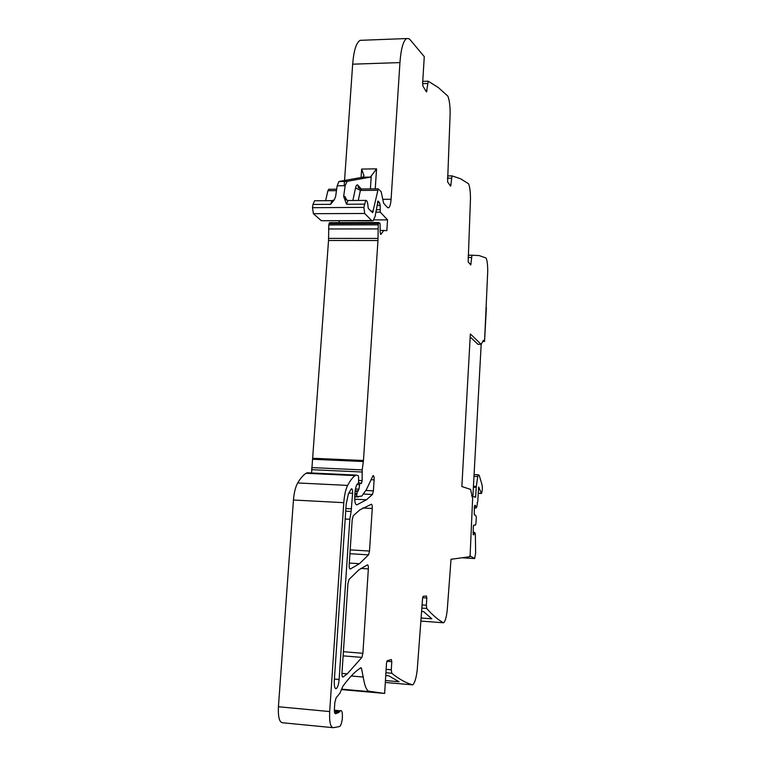 <?xml version="1.0" encoding="UTF-8"?>
<svg xmlns="http://www.w3.org/2000/svg" width="766" height="766" viewBox="0 0 766 766"><rect width="100%" height="100%" fill="white"/><g stroke="black" fill="none" stroke-linecap="round" stroke-linejoin="round"><path stroke-width="1.15" d="M470.18 336.983L477.898 344.279L481.211 344.346L483.384 340.248L484.562 341.368L486.391 307.568L484.562 341.368L482.81 341.33M471.588 495.793L472.9 496.186L481.182 344.346L470.353 333.938L461.85 486.554L470.573 489.378L472.632 498.513L470.152 554.613L469.788 556.71L451.021 559.285L447.258 609.889C446.492 616.735 445.352 620.967 443.849 622.605L443.418 622.777C438.037 619.799 432.474 615.021 426.71 608.443L426.356 605.236L422.181 604.939M373.932 219.899L387.539 219.861L380.29 212.144L380.147 205.211L379.563 202.684L377.964 200.998L375.149 216.223L373.08 220.857L371.673 220.56L364.673 213.475L363.898 207.394L365.727 200.405C367.019 200.223 367.795 202.454 368.063 207.088L368.408 208.601L372.678 212.651L378.232 188.819L381.171 191.73L383.613 203.22L387.405 207.404L388.697 207.73C389.932 206.772 390.737 203.947 391.091 199.265L399.948 62.582C401.001 48.765 403.232 40.751 406.622 38.549L408.92 38.683L410.193 39.822L424.278 56.646L422.621 83.341L422.976 86.194L426.461 91.949L428.271 81.206L438.305 87.544L447.813 96.056C449.364 99.8 450.14 105.651 450.14 113.627L447.593 181.906L450.667 186.176L452.045 175.883L460.481 178.746L468.524 183.754C469.836 186.713 470.477 191.816 470.468 199.055L468.16 261.867L470.755 264.959L471.971 255.212L479.171 255.576L486.065 258.018C487.186 260.383 487.731 264.883 487.712 271.528L484.562 341.368M387.539 219.861L386.84 230.643L380.185 230.346M386.868 661.278L391.799 661.68L391.378 659.564L387.232 660.723L386.514 663.203L384.637 693.45L368.427 691.152C366.464 689.764 364.932 686.164 363.84 680.361L361.485 668.297L360.757 667.722L356.985 670.547C352.446 674.3 347.726 679.566 342.833 686.346L339.913 693.23L336.082 697.855L334.847 702.499L334.407 708.933C334.282 712.16 334.675 713.759 335.585 713.73L338.61 712.572L340.382 710.781C341.301 710.13 341.933 710.972 342.297 713.309C342.68 718.249 342.048 722.386 340.42 725.728L339.491 726.541L333.325 727.7C330.462 727.317 329.246 721.945 329.677 711.557L343.79 502.668C344.365 495.19 345.638 489.436 347.63 485.405C350.091 480.703 352.59 477.438 355.127 475.6L356.104 475.092L358.201 475.638L358.565 476.95L358.622 481.527L358.057 484.035L357.234 484.102C356.056 485.749 355.3 488.708 354.955 492.988L354.754 495.995C354.572 501.72 355.271 504.67 356.841 504.851L366.426 499.786L372.448 494.491L373.406 490.853L374.114 479.861C374.191 476.892 373.827 475.485 373.032 475.638L366.407 489.589L361.83 496.052L357.061 496.674L356.717 494.893L357.358 491.667L358.948 489.177L359.896 482.934L361.447 483.566L362.117 480.636L362.203 469.912L363.467 460.5L377.964 240.534L378.251 224.831L378.816 222.523L380.127 223.691L380.156 232.222L380.836 234.425L383.871 230.346M357.358 491.667L355.079 491.552L357.358 491.667M391.799 661.68L391.292 669.8L386.131 669.36M422.631 597.719L426.777 598.016L426.451 596.025L423.138 596.341L422.564 598.447L417.24 669.723C416.311 677.594 414.894 682.573 412.998 684.641L412.577 684.842C405.923 682.946 398.99 679.088 391.761 673.257L391.292 669.8M426.777 598.016L426.356 605.236M372.257 508.48L369.509 551.06L368.542 554.871L359.445 563.709L350.244 569.042C349.449 569.023 349.105 567.606 349.2 564.772L352.207 519.607L353.27 515.7L359.886 509.859L371.347 504.258C372.046 504.421 372.353 505.828 372.257 508.48L362.653 507.973M368.35 568.918L362.892 653.302L361.897 657.41L347.257 673.86L343.063 676.991C342.249 677.201 341.895 675.88 341.99 673.017L347.946 583.558L349.028 579.46L358.766 569.923L367.421 564.858C368.13 564.887 368.446 566.246 368.35 568.918L360.815 568.429M351.125 511.439L352.599 493.247C352.686 490.096 352.274 488.622 351.374 488.823L348.453 493.677L346.203 503.951L334.282 680.897C334.11 686.614 334.857 689.132 336.523 688.433C337.854 686.997 338.716 684.009 339.118 679.471L349.823 519.291L351.125 511.439L345.715 511.152M421.788 611.45L423.569 611.584L431.823 618.804L421.405 618.028M385.442 680.553L399.048 681.74L388.774 675.803L385.748 675.545M384.637 693.45L341.473 689.582M332.54 727.623L282.577 722.769C279.37 722.357 277.991 717.014 278.422 706.74L293.455 500.016C294.067 492.615 295.475 486.927 297.687 482.953C300.435 478.31 303.24 475.092 306.084 473.283L307.176 472.785L355.97 475.083M311.561 472.995L328.528 240.486L328.786 224.936L329.61 222.657M339.214 220.953L339.099 222.628M372.046 220.857L321.327 220.713L313.39 213.695L312.49 207.682L312.968 204.455L314.529 200.759L315.199 200.759M346.759 200.05L344.978 196.517L343.647 196.441L346.558 204.254L348.013 200.529L348.635 200.529M343.647 196.441L345.16 185.707L347.075 181.36L338.878 181.532L337.174 185.784L345.16 185.707M312.968 204.455L330.51 204.35L334.292 199.859L335.632 196.498L337.174 185.784M344.183 185.717L344.489 181.389M344.556 180.489L352.666 64.181C353.806 50.479 356.286 42.532 360.125 40.339L362.27 40.253M361.064 177.559L361.648 169.056L363.955 175.596L362.883 177.185L339.118 181.446M361.648 169.056L376.566 168.865L370.39 177.099L347.075 181.36M325.627 200.682L327.877 190.734L328.978 189.279M482.762 341.425L484.658 341.464M477.113 502.86L477.735 501.826L478.654 486.975L481.431 493.495C482.456 490.757 482.618 487.722 481.929 484.38L479.152 475.226L478.022 474.786L476.289 486.467L475.638 497.297L472.498 496.358M472.995 532.37L474.671 532.485L475.36 533.931L475.629 553.167L474.661 558.548L469.922 555.867M470.343 555.896L470.085 555.13M477.467 502.879L476.825 506.881L476.002 508.021L475.485 505.474L474.786 505.292L474.384 506.9L474.269 514.876L475.609 515.183L476.337 517.222L475.887 524.107L475.064 525.304L473.714 525.055L473.311 526.702L473.187 534.687L473.895 534.792L474.47 532.456M475.064 525.304L473.675 525.227M475.485 505.474L474.748 505.436M475.791 507.973L474.326 507.896M476.002 508.021L474.326 507.935M472.9 496.186L472.402 496.157M443.418 622.777L421.223 621.111M426.71 608.443L421.989 608.108M412.577 684.842L385.317 682.468M391.761 673.257L385.92 672.759M369.729 691.66L341.598 689.141M336.14 688.653L335.623 688.605M363.333 677.048L351.24 675.995M361.485 668.297L360.087 668.182M338.61 712.572L334.531 712.188M339.922 711.327L334.388 710.81M329.677 711.557L278.422 706.74M343.79 502.668L293.455 500.016M347.63 485.405L297.687 482.953M355.807 475.15L306.85 472.842M357.894 484.083L357.282 484.045M356.841 504.851L356.362 504.823M372.448 494.491L363.793 494.051M373.406 490.853L365.976 490.479M362.892 653.302L343.407 651.703M374.114 479.861L371.003 479.707M369.509 551.06L350.186 549.864M358.488 496.962L354.715 496.761M357.061 496.674L354.725 496.55M356.717 494.893L354.83 494.798M356.803 493.61L354.917 493.515M358.402 490.92L355.175 490.767L358.402 490.92M358.948 489.177L355.453 489.005M359.359 484.667L356.927 484.543M359.991 482.896L358.526 482.819M362.117 480.636L358.612 480.464M362.069 472.019L311.523 469.673M362.203 469.912L311.666 467.586M363.371 461.525L312.949 459.284M363.467 460.5L313.064 458.279M328.528 240.486L377.964 240.534M378.021 238.427L328.595 238.398M377.983 228.919L328.499 228.977M378.251 224.831L328.786 224.936M378.442 223.509L328.997 223.634M381.037 234.157L380.453 234.157M380.29 212.144L375.962 212.163M379.898 209.702L376.451 209.721M380.147 205.211L377.341 205.231M379.381 202.684L377.523 202.693M379.17 202.54L377.533 202.55M378.73 202.061L377.581 202.071M378.375 201.391L377.724 201.391M371.673 220.56L321.327 220.713M364.673 213.475L313.39 213.695M363.898 207.394L312.49 207.682M364.338 204.139L346.558 204.254M373.368 211.11L370.84 211.129M377.571 190.294L360.384 190.447L361.399 188.982M358.277 200.462L360.384 190.447L355.558 187.881C356.19 185.248 356.985 184.357 357.952 185.228L358.287 187.067L359.982 188.771M391.091 199.265L382.665 199.323M399.948 62.582L352.666 64.181M376.566 168.865L375.235 188.848M425.714 90.733L427.055 90.694M427.495 83.484L422.602 83.638M449.613 184.817L451.002 184.807M451.394 178.172L447.373 178.219M451.988 175.883L447.507 175.941L451.94 175.902M469.558 263.6L471.061 263.609M468.045 257.453L471.406 257.462M471.971 255.212L468.179 255.193M368.542 554.871L349.938 553.703M343.063 676.991L342.555 676.943M361.897 657.41L343.13 655.859M351.556 508.835L345.897 508.538M352.599 493.247L348.769 493.055M339.118 679.471L334.407 679.059M349.823 519.291L345.188 519.032M330.51 204.35L332.013 200.644L332.635 200.625M352.877 200.501L355.558 187.881M361.131 188.953L357.952 185.228M371.242 176.142L370.39 188.896M360.556 188.024L360.604 188.934M370.093 177.205L362.577 177.291M336.475 190.657L327.877 190.734M473.771 496.741L475.696 496.837M470.63 556.269L469.817 556.212M474.508 558.558L462.003 557.772M481.086 493.371L478.195 493.237M478.022 474.786L474.077 474.604L478.07 474.757M473.972 476.404L477.515 476.567M476.289 486.467L473.436 486.324M473.388 487.224L476.213 487.358M339.137 712.246L334.464 711.805M340.382 710.781L334.369 710.216M355.127 475.6L306.084 473.283M366.426 499.786L354.715 499.183M359.896 482.934L358.526 482.867M378.816 222.523L329.418 222.657M365.727 200.405L348.013 200.529C346.021 199.792 345.188 199.198 345.504 198.748L346.414 199.993M378.232 188.819L361.073 188.982C358.814 188.149 357.885 187.517 358.287 187.067L359.809 188.704M388.697 207.73L387.807 207.73M406.622 38.549L360.125 40.339M428.089 81.206L422.746 81.368M471.904 255.231L468.179 255.222M359.445 563.709L349.315 563.058M347.257 673.86L341.962 673.4M336.523 688.433L335.278 688.328M334.292 199.859L332.013 200.644L314.529 200.759M346.835 181.446L338.878 181.532M370.39 177.099L362.883 177.185M336.676 189.202L328.624 189.279M481.172 493.476L478.195 493.333"/></g></svg>
